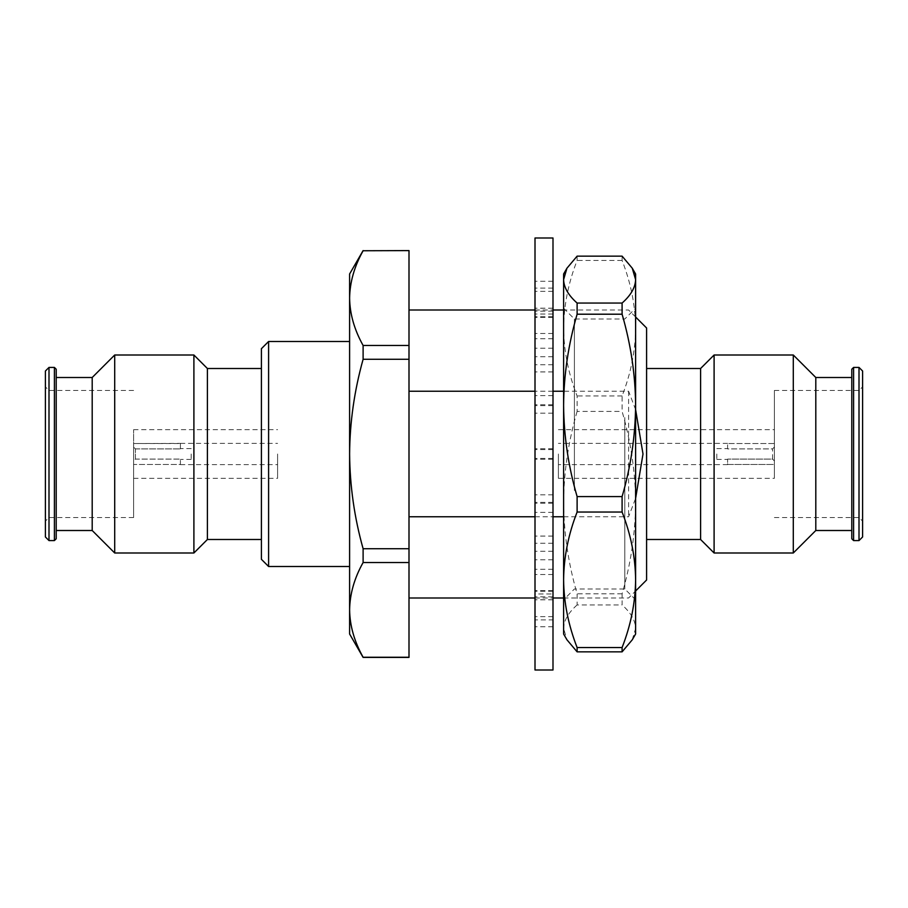 <?xml version="1.0" encoding="UTF-8"?>
<svg xmlns="http://www.w3.org/2000/svg" width="908" height="908" viewBox="0 0 908 908"><rect width="100%" height="100%" fill="white"/><g stroke="black" fill="none" stroke-linecap="round" stroke-linejoin="round"><path stroke-width="0.68" stroke-dasharray="4.54 3.41" d="M133.601 454L133.601 447.031L135.405 448.904L135.405 454L135.405 448.904L133.601 447.031L133.601 460.969L135.405 459.096L135.405 454L135.405 459.096L180.397 459.096L180.397 464.465L133.601 464.465L133.601 460.969L133.601 464.465L180.397 464.465L180.397 459.096L135.405 459.096L133.601 460.969L133.601 443.535L133.601 447.031L133.601 443.535L180.397 443.535L180.397 448.904L180.397 443.376L133.601 443.535L133.601 454L133.601 429.7L133.601 517.537L133.601 454M135.405 448.904L180.397 448.904L135.405 448.904M191.202 454L191.202 459.403L191.202 454M277.598 454L277.598 478.3L277.598 454M774.399 464.465L774.399 460.969L772.595 459.096L727.603 459.096L772.595 459.096L774.399 460.969L774.399 464.465L727.603 464.465L727.603 459.096L727.603 464.465L774.399 464.465L774.399 443.535L774.399 447.031L772.595 448.904L727.603 448.904L727.603 443.535L727.603 448.904L772.595 448.904L774.399 447.031L774.399 443.535L727.603 443.535L774.399 443.535L774.399 478.3L774.399 390.463L774.399 464.465M772.595 459.096L772.595 448.904L772.595 459.096M716.798 454L716.798 459.403L716.798 454M558.397 454L558.397 478.3L558.397 454M45.4 371.02L45.4 536.98M48.998 540.578L48.998 367.422M862.6 536.98L862.6 371.02M859.002 367.422L859.002 540.578M635.611 409.61L628.597 391.234L563.607 391.234M552.995 391.234L535.005 391.234M408.997 516.765L408.997 310.003L408.997 516.765M535.005 516.765L552.995 516.765M563.607 516.765L628.597 516.765L635.611 498.39M646.598 579.996L646.598 328.004M628.597 391.234L628.597 516.765M700.601 539.5L700.601 368.5M714.097 552.995L714.097 355.005M793.297 355.005L793.297 552.995M815.804 530.499L815.804 377.501M851.795 454L851.795 530.499M92.196 377.501L92.196 530.499M114.703 552.995L114.703 355.005M207.399 368.5L207.399 539.5M193.903 355.005L193.903 552.995M56.205 454L56.205 530.499M261.402 348.695L261.402 559.305M268.598 566.501L268.598 341.499M408.997 250.597L408.997 359.284L363.109 359.284C354.324 390.758 349.818 422.322 349.603 454L349.603 341.499L349.603 454C349.886 486.086 354.392 517.662 363.109 548.716L363.109 562.529C354.347 578.226 349.841 594.014 349.603 609.881C349.864 625.862 354.37 641.638 363.109 657.244L363.109 657.403M408.997 359.284L408.997 657.244L363.109 657.244M408.997 562.529L363.109 562.529M408.997 548.716L363.109 548.716M408.997 345.471L363.109 345.471L363.109 359.284M408.997 250.756L363.109 250.756C354.347 266.441 349.841 282.218 349.603 298.119C349.864 314.089 354.37 329.876 363.109 345.471M349.603 274L349.603 634M349.603 454L349.603 566.501L349.603 454M859.002 454L859.002 390.463L859.002 454M48.998 454L48.998 390.463L48.998 454M563.607 414.638L563.607 599.802L563.607 414.638M574.401 490.445L574.401 319.003L574.401 490.445M635.611 493.362L635.611 308.198L635.611 493.362M624.806 417.555L624.806 588.997L624.806 417.555M563.607 634L563.607 628.393L566.944 639.788M577.113 604.944C568.351 612.718 563.857 620.539 563.607 628.393L563.607 502.601C563.879 533.439 568.385 563.834 577.113 593.798L577.113 604.944L622.094 604.944L622.094 593.798C630.822 563.902 635.316 533.507 635.611 502.601C635.384 472.103 630.878 441.697 622.094 411.403L622.094 395.956C630.856 373.506 635.362 350.919 635.611 328.208C635.339 305.36 630.844 282.774 622.094 260.46L622.094 256.147M577.113 411.403C568.329 441.697 563.834 472.103 563.607 502.601L563.607 328.208C563.868 351.044 568.374 373.631 577.113 395.956L577.113 411.403L622.094 411.403M577.113 256.147L577.113 260.46C568.351 282.887 563.857 305.474 563.607 328.208L563.607 274M632.263 639.8L635.611 628.393C635.339 620.482 630.844 612.673 622.094 604.944M635.611 634L635.611 274M622.094 260.46L577.113 260.46M622.094 395.956L577.113 395.956M622.094 593.798L577.113 593.798M535.005 619.892L535.005 281.276L535.005 619.892L552.995 619.892L552.995 593.968L535.005 593.968M552.995 593.968L552.995 619.892M552.995 596.828L535.005 596.828M552.995 574.514L535.005 574.514M552.995 543.256L535.005 543.256M552.995 559.782L535.005 559.782M552.995 512.373L535.005 512.373M552.995 503.259L535.005 503.259M552.995 458.438L535.005 458.438M552.995 459.266L535.005 459.266M552.995 405.626L535.005 405.626M552.995 413.185L535.005 413.185M552.995 371.928L535.005 371.928M552.995 356.731L535.005 356.731M552.995 317.357L535.005 317.357M552.995 338.707L535.005 338.707M552.995 316.767L535.005 316.767M552.995 291.354L535.005 291.354M552.995 281.276L535.005 281.276M552.995 308.266L535.005 308.266M552.995 314.032L535.005 314.032M552.995 288.108L535.005 288.108M552.995 311.172L535.005 311.172M552.995 333.486L535.005 333.486M552.995 364.744L535.005 364.744M552.995 348.218L535.005 348.218M552.995 395.627L535.005 395.627M552.995 404.741L535.005 404.741M552.995 449.562L535.005 449.562M552.995 448.734L535.005 448.734M552.995 494.815L535.005 494.815M552.995 502.374L535.005 502.374M552.995 536.072L535.005 536.072M552.995 551.269L535.005 551.269M552.995 590.643L535.005 590.643M552.995 569.293L535.005 569.293M552.995 591.233L535.005 591.233M552.995 616.645L535.005 616.645M552.995 626.724L535.005 626.724M552.995 599.734L535.005 599.734M552.995 670.002L552.995 237.998M535.005 670.002L535.005 237.998M853.599 540.578L853.599 367.422M54.401 367.422L54.401 540.578M191.202 459.403L180.397 459.403M180.397 443.376L277.598 443.376M716.798 459.403L727.603 459.403M727.603 443.376L558.397 443.376M558.397 478.3L774.399 478.3M133.601 517.537L48.998 517.537L45.4 521.135M774.399 517.537L859.002 517.537L862.6 521.135M635.611 317.006L628.597 310.003L563.607 310.003M535.005 597.997L552.995 597.997M563.607 597.997L628.597 597.997L635.611 590.995M535.005 310.003L552.995 310.003M133.601 478.3L277.598 478.3M133.601 429.7L277.598 429.7M774.399 390.463L859.002 390.463L862.6 386.865M133.601 390.463L48.998 390.463L45.4 386.865M558.397 429.7L774.399 429.7M727.603 464.624L558.397 464.624M716.798 448.597L727.603 448.597M180.397 464.624L277.598 464.624M191.202 448.597L180.397 448.597M635.611 599.802L624.806 588.997L574.401 588.997L563.607 599.802M563.607 308.198L574.401 319.003L624.806 319.003L635.611 308.198M552.995 308.198L535.005 308.198M552.995 599.802L535.005 599.802"/><path stroke-width="1.36" d="M563.607 391.234L552.995 391.234M535.005 391.234L408.997 391.234M408.997 516.765L535.005 516.765M552.995 516.765L563.607 516.765M635.611 498.39L643 454L635.611 409.61M635.611 317.006L646.598 328.004L646.598 579.996L635.611 590.995M646.598 368.5L700.601 368.5L700.601 539.5L714.097 552.995L793.297 552.995L793.297 355.005L714.097 355.005L714.097 552.995M793.297 355.005L815.804 377.501L815.804 530.499L851.795 530.499L851.795 538.784L851.795 369.216L851.795 454M859.002 454L859.002 367.422L853.599 367.422L853.599 540.578L859.002 540.578L859.002 454M859.002 367.422L862.6 371.02L862.6 536.98L859.002 540.578M56.205 454L56.205 369.216L56.205 538.784L56.205 530.499L92.196 530.499L92.196 377.501L114.703 355.005L114.703 552.995L193.903 552.995L193.903 355.005L114.703 355.005M261.402 539.5L207.399 539.5L207.399 368.5L193.903 355.005M48.998 540.578L45.4 536.98L45.4 371.02L48.998 367.422L48.998 540.578L54.401 540.578L54.401 367.422L56.205 369.216M268.598 566.501L261.402 559.305L261.402 348.695L268.598 341.499L268.598 566.501L349.603 566.501M408.997 657.244L363.109 657.244C354.347 641.559 349.841 625.782 349.603 609.881L349.603 634L363.109 657.403L408.997 657.403L408.997 548.716L363.109 548.716C354.392 517.662 349.886 486.086 349.603 454C349.818 422.322 354.324 390.758 363.109 359.284L363.109 345.471C354.347 329.774 349.841 313.986 349.603 298.119C349.864 282.138 354.37 266.362 363.109 250.756L408.997 250.597L363.109 250.756M408.997 548.716L408.997 359.284L363.109 359.284M408.997 562.529L363.109 562.529L363.109 548.716M363.109 250.597L349.603 274L349.603 609.881C349.864 593.911 354.37 578.124 363.109 562.529M408.997 359.284L408.997 345.471L363.109 345.471M408.997 345.471L408.997 250.756M563.607 579.792C563.868 556.956 568.374 534.369 577.113 512.044L577.113 496.597C568.397 466.701 563.891 436.305 563.607 405.399L563.607 634L566.944 639.788L577.113 651.853L577.113 647.54C568.351 625.113 563.857 602.526 563.607 579.792M566.944 268.212L563.607 274L563.607 279.607L566.944 268.212L577.113 256.147L622.094 256.147L632.263 268.201L635.611 279.607L635.611 405.399C635.328 436.237 630.833 466.644 622.094 496.597L622.094 512.044C630.856 534.494 635.362 557.081 635.611 579.792C635.339 602.64 630.844 625.226 622.094 647.54L622.094 651.853L632.263 639.8L635.611 634L635.611 405.399C635.384 374.902 630.878 344.507 622.094 314.202L577.113 314.202L577.113 303.056C568.351 295.282 563.857 287.461 563.607 279.607L563.607 405.399C563.834 374.902 568.329 344.507 577.113 314.202M632.263 268.201L635.611 274L635.611 279.607C635.339 287.518 630.844 295.327 622.094 303.056L622.094 314.202M622.094 303.056L577.113 303.056M622.094 651.853L577.113 651.853M622.094 647.54L577.113 647.54M622.094 512.044L577.113 512.044M622.094 496.597L577.113 496.597M552.995 237.998L552.995 670.002L535.005 670.002L535.005 237.998L552.995 237.998M700.601 368.5L714.097 355.005M815.804 377.501L851.795 377.501M853.599 367.422L851.795 369.216M408.997 597.997L535.005 597.997M552.995 597.997L563.607 597.997M408.997 310.003L535.005 310.003M552.995 310.003L563.607 310.003M54.401 367.422L48.998 367.422M92.196 377.501L56.205 377.501M261.402 368.5L207.399 368.5M268.598 341.499L349.603 341.499M54.401 540.578L56.205 538.784M207.399 539.5L193.903 552.995M92.196 530.499L114.703 552.995M853.599 540.578L851.795 538.784M815.804 530.499L793.297 552.995M646.598 539.5L700.601 539.5"/></g></svg>
